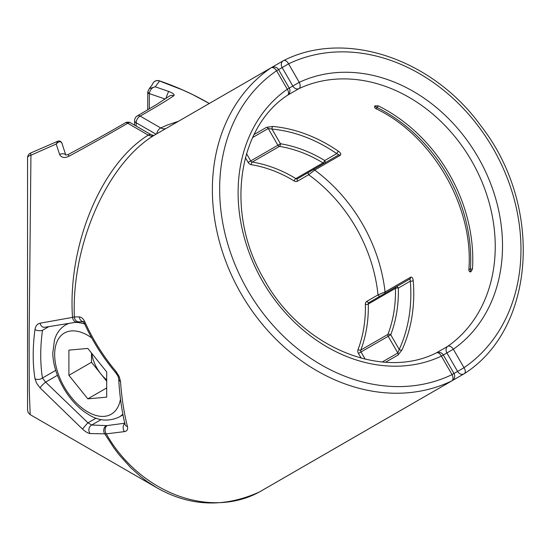 <?xml version="1.0" encoding="UTF-8"?>
<svg xmlns="http://www.w3.org/2000/svg" width="551" height="551" viewBox="0 0 551 551"><rect width="100%" height="100%" fill="white"/><g stroke="black" fill="none" stroke-linecap="round" stroke-linejoin="round"><path stroke-width="0.83" d="M259.92 491.678A5.324 4.346 -120 0 1 259.7 491.816L452.047 380.762A5.324 5.324 0 0 0 453.996 373.488L452.047 374.611A5.324 3.072 64.3 0 1 451.813 380.886L259.466 491.94C209.621 519.276 139.568 492.718 106.26 433.864A2206.817 479.487 -20.9 0 0 124.43 431.612C127.102 431.123 128.107 429.449 127.453 426.584C123.947 412.637 121.633 397.588 120.517 381.437L119.181 376.512L116.171 371.705C103.333 356.249 92.988 339.843 85.136 322.487C83.525 318.946 81.582 317.08 79.31 316.894A2149.093 466.945 159.1 0 1 74.351 316.963C71.389 245.347 106.729 164.48 153.584 135.649A5.324 4.346 -120 0 1 153.832 135.491A5.324 4.346 -120 0 1 154.039 135.388M156.842 487.787L30.181 414.641L29.279 390.046L29.134 335.993L30.939 155.244L56.188 144.011L59.598 154.432C61.395 157.765 64.55 158.357 69.061 156.202C90.102 144.789 109.656 133.81 127.722 123.259L148.267 135.119C101.329 164.012 67.498 245.409 72.512 317.383L40.065 323.21C37.261 323.843 35.56 325.958 34.982 329.553A181.079 104.545 120 0 0 34.982 378.702L36.697 383.344L40.065 387.876L82.609 429.201C85.687 431.901 88.201 433.348 90.137 433.547L104.752 433.837L113.988 448.032L119.188 454.85L130.67 467.62L140.932 476.815L147.523 481.808L156.877 487.8C189.833 506.507 223.947 507.926 259.218 492.071L259.7 491.816A5.324 4.346 -120 0 1 259.466 491.94A10.648 6.247 62.1 0 1 259.232 492.064M287.539 95.233A5.324 3.065 -124.8 0 0 287.663 95.158A5.324 3.065 -124.8 0 0 287.285 89.241A154.452 126.11 60 0 0 262.648 281.389A154.452 126.11 60 0 0 441.372 356.125L452.047 374.611A175.755 143.501 -120 0 1 247.585 290.088A175.755 143.501 -120 0 1 276.616 70.755A5.324 3.072 -124.3 0 0 271.064 67.821L153.584 135.649L151.119 136.138L148.267 135.119A5.324 3.072 -60 0 1 148.494 134.981A5.324 3.072 -60 0 1 151.146 134.713L130.615 122.859A5.324 5.324 0 0 0 125.277 122.866A5.324 2.707 -120.2 0 1 127.722 123.259A5.324 3.072 -60 0 1 130.615 122.859M27.55 157.861A5.324 2.803 180 0 1 30.939 155.244A5.324 1.026 -111.8 0 1 30.897 152.916A5.324 5.324 0 0 0 27.55 157.861L27.55 410.061L28.259 412.72L30.215 414.676M74.351 316.963L72.512 317.383A5.324 3.575 80.1 0 0 76.961 322.101L78.958 321.867A5.324 4.477 -91.6 0 1 74.351 316.963M106.467 425.613A5.324 4.622 -89 0 0 104.752 433.837A10.586 3.526 -25.5 0 0 106.26 433.864A5.324 3.94 82.5 0 1 107.183 425.565A5.2 1.102 158.8 0 1 106.467 425.613L91.735 425.014L101.157 419.573M61.967 143.391C60.879 140.994 58.95 141.201 56.188 144.011L57.8 141.208C59.467 140.65 60.817 141.214 61.843 142.902L65.783 155.079L68.159 154.521C88.766 143.584 107.803 133.032 125.277 122.866M59.598 154.432A5.324 3.354 -18.9 0 1 66.003 155.113M69.061 156.202L68.159 154.521M83.187 321.667A5.324 4.463 -91.8 0 1 79.31 316.894M40.065 323.21A5.324 3.829 81.7 0 0 44.507 327.308L44.583 327.28M78.958 321.867L83.917 321.715L83.036 321.55L84.668 323.974A5.324 1.956 -24.5 0 1 85.136 322.487M34.982 329.553A5.324 2.521 7.7 0 0 42.461 330.311L48.736 326.688M115.793 372.841A5.324 1.047 -40 0 1 116.171 371.705M34.982 378.702A5.324 3.54 -9.1 0 0 42.461 378.014L45.623 382.125L57.435 375.307M84.668 323.974C92.582 341.248 102.954 357.537 115.786 372.834C117.749 375.5 118.727 377.614 118.727 379.164A5.324 3.258 -3.1 0 0 120.517 381.437M40.065 387.876A5.324 0.778 -44 0 1 45.623 382.125L87.967 422.837L91.735 425.014A5.324 4.739 -86.3 0 0 90.137 433.547M118.727 379.164C119.581 395.074 121.668 410.109 124.981 424.263L124.981 424.263A5.324 3.705 -13.3 0 0 127.453 426.584M82.609 429.201A5.324 0.475 -48.3 0 1 87.967 422.837L96.129 418.126M124.788 423.45A5.324 3.898 82.2 0 0 124.43 431.612M468.922 269.99A2.128 0.778 3.6 0 1 468.846 269.77A2.128 0.778 3.6 0 1 470.423 269.122A147.62 120.531 -120 0 0 377.159 107.583A2.128 0.565 -148.1 0 1 374.976 105.868L378.248 105.84L377.159 107.583A2.128 0.778 116.4 0 1 375.816 108.63A2.128 0.778 116.4 0 1 375.775 108.602M464.341 373.647C535.641 328.479 543.389 206.019 481.154 126.179C432.576 58.558 345.305 29.189 283.6 60.589A5.324 5.324 0 0 0 283.248 60.775A5.324 4.346 60 0 1 283.483 60.651A5.324 3.072 64.3 0 1 283.6 60.589A5.324 3.072 64.3 0 1 288.572 63.847L299.248 82.34A154.452 126.11 -120 0 1 477.972 157.069A154.452 126.11 -120 0 1 453.335 349.217L464.004 367.703L457.578 371.415L446.902 352.929L443.321 354.996L453.996 373.488L457.578 371.415A5.324 4.346 60 0 0 464.004 373.853A5.324 4.346 60 0 0 464.231 373.716A5.324 3.072 -124.3 0 0 464.341 373.647A5.324 3.072 -124.3 0 0 464.004 367.703A175.755 143.501 60 0 0 493.035 148.377A175.755 143.501 60 0 0 288.572 63.847L278.565 69.633A5.324 5.324 0 0 0 271.285 67.683A5.324 4.346 -120 0 0 271.064 67.821A181.079 147.854 60 0 0 241.152 293.8A181.079 147.854 60 0 0 451.813 380.886A5.324 4.346 -120 0 0 452.047 380.762M209.304 103.471L192.327 94.428L182.918 90.089L159.549 80.997A5.324 5.221 -164.4 0 0 152.482 84.406A5.324 5.324 0 0 1 159.356 80.811A5.324 1.198 109.1 0 1 159.549 80.997L155.279 86.803L168.709 91.438C173.193 93.222 174.908 94.648 173.84 95.709C167.208 100.275 155.974 107.066 140.147 116.089L160.685 127.949A5.324 3.072 120 0 0 160.458 128.073A5.324 3.072 120 0 0 156.753 133.81M156.036 134.224L136.152 122.735A5.324 3.072 120 0 1 140.147 116.089A5.324 3.423 -119.8 0 0 137.268 115.944A5.324 5.324 0 0 0 134.589 120.566A5.324 3.072 180 0 0 136.152 122.735L136.152 126.055M152.482 84.406L149.314 88.587L147.826 91.652A2.128 0.971 2.5 0 0 147.751 91.907A2.128 0.971 2.5 0 0 149.397 92.912A5.4 0.902 102.8 0 0 149.321 93.587A2.128 1.233 180 0 1 147.737 92.403A2.128 1.233 180 0 1 147.799 92.113M308.636 172.284L312.81 169.873A2.128 1.743 -120 0 1 314.697 170.087L340.263 155.327C341.283 154.259 340.704 152.93 338.528 151.332A2.128 0.613 -55.3 0 0 336.695 153.626L338.335 154.418L338.369 155.113L308.636 172.284A2.128 1.233 60 0 0 308.636 174.743L297.561 181.134A2.128 1.233 -120 0 1 297.561 178.676A2.128 1.743 -120 0 1 295.839 178.579L322.996 162.896A130.484 106.543 60 0 0 279.44 146.38L252.275 162.063A130.484 106.543 -120 0 1 295.839 178.579A2.128 0.682 -58.6 0 0 294.11 180.942A4.263 3.478 60 0 0 297.561 181.134M246.545 153.681L250.719 160.913L280.452 143.749A132.612 108.278 -120 0 1 324.725 160.534L336.695 153.626A146.993 120.022 60 0 0 271.994 129.086A2.128 1.068 -84.7 0 1 272.89 126.441L266.498 127.35A2.128 1.743 -120 0 1 268.234 128.514L271.994 129.086L280.452 143.749A2.128 1.026 99.3 0 1 279.44 146.38A2.128 1.743 -120 0 1 277.883 145.23L268.234 128.514L252.689 137.495M385.61 362.214L397.974 355.078L401.961 349.995A2.128 1.068 24.7 0 1 399.22 349.451L397.836 352.991L388.186 336.275A2.128 1.743 -120 0 1 387.966 334.354A130.484 106.543 60 0 0 395.439 288.373L368.282 304.056A130.484 106.543 -120 0 1 360.809 350.037L387.966 334.354A2.128 1.026 -159.3 0 1 390.755 334.794L361.022 351.958L365.196 359.19M413.222 280.707C412.919 278.014 412.058 276.85 410.633 277.208A2.128 1.743 -120 0 1 409.868 278.951L410.323 281.148L398.352 288.056A2.128 0.682 178.6 0 0 395.439 288.373A2.128 1.743 -120 0 1 396.217 286.83L409.868 278.951L396.217 286.83A2.128 1.233 60 0 1 398.352 288.056A132.612 108.278 -120 0 1 390.755 334.794L399.22 349.451A146.993 120.022 60 0 0 410.323 281.148A2.128 0.613 -4.7 0 0 413.222 280.707A149.128 121.757 -120 0 1 401.961 349.995M470.829 271.884L469.666 271.76L469.211 271.106A2.128 1.894 145.7 0 0 470.823 271.877L470.829 271.884A2.128 0.565 -91.9 0 1 470.423 269.122L472.476 269.053L470.829 271.884M378.248 105.84A149.128 121.757 -120 0 1 472.476 269.053M374.983 105.847L374.983 105.847A2.128 1.894 -25.7 0 0 374.838 107.645A2.128 2.128 0 0 0 375.816 108.63C432.721 135.567 473.97 207.004 468.846 269.77A2.128 2.128 0 0 0 469.211 271.106M375.658 108.457A2.128 1.894 -25.7 0 1 374.838 107.645L374.494 106.922L374.969 105.854M165.761 128.603L163.578 128.941L160.685 127.949L167.27 125.056L178.503 121.254M365.368 304.366A2.128 0.682 -1.4 0 0 368.282 304.056A2.128 1.743 -120 0 1 369.06 302.513L380.135 296.114A2.128 1.233 60 0 1 378.007 294.888A143.797 117.411 60 0 0 308.636 174.743L314.697 170.087A149.128 121.757 -120 0 1 385.066 291.968L378.007 294.888L366.925 301.28A4.263 3.478 60 0 0 365.368 304.366A128.355 104.8 60 0 1 358.019 349.603A4.263 3.478 60 0 0 358.446 353.446L361.187 358.178M369.06 302.513L396.217 286.83L369.06 302.513A2.128 1.233 60 0 1 366.925 301.28M324.725 162.993A2.128 1.233 60 0 0 324.725 160.534A2.128 0.682 121.4 0 1 322.996 162.896A2.128 1.743 -120 0 0 324.725 162.993L297.561 178.676M149.397 92.912C150.506 89.248 152.462 87.21 155.279 86.803L149.321 88.587L147.751 91.886L147.737 109.856M168.709 91.438A5.324 0.365 109.8 0 0 165.913 98.526M173.84 95.709A5.324 5.014 -126.3 0 0 169.102 96.28A5.324 5.014 -126.3 0 0 169.095 96.28L156.932 104.311L137.268 115.944M436.309 352.909A5.324 3.065 64.8 0 1 436.44 352.84C382.015 380.514 301.397 347.075 264.48 280.066C225.159 214.635 236.599 128.39 287.663 95.151A5.324 5.324 0 0 0 289.234 88.119L278.565 69.633L276.616 70.755L287.285 89.241L299.248 82.34A5.324 3.065 64.8 0 1 298.979 88.628L287.601 95.199M91.741 353.329A26.737 15.435 -120 0 0 100.95 374.039A26.737 15.435 -120 0 0 106.708 379.873M106.708 381.209L91.494 362.282L91.494 353.026M87.809 398.848L106.708 397.154L106.708 371.953L87.809 348.432L68.903 350.119L68.903 375.327L87.809 398.848L106.708 387.932M91.494 362.282L68.903 375.327M124.953 423.189A2262.998 478.213 158.8 0 1 107.183 425.565M55.741 370.341L42.461 378.014A175.755 101.474 -60 0 1 42.461 330.311M443.321 354.996L441.372 356.125A5.324 3.065 64.8 0 0 436.44 352.84A5.324 5.324 0 0 1 443.321 354.996M271.326 67.663L283.248 60.775A5.324 4.346 60 0 0 282.146 67.559L292.822 86.052A5.324 4.346 60 0 0 298.979 88.628A149.128 121.757 60 0 1 471.546 160.782A149.128 121.757 60 0 1 447.749 346.303L436.378 352.874M382.291 361.966L397.836 352.991A2.128 1.743 60 0 1 397.974 355.078M272.89 126.441A149.128 121.757 -120 0 1 338.528 151.332M254.135 134.492L266.498 127.35M384.322 293.697A2.128 1.743 -120 0 0 385.066 291.968L410.633 277.208M165.114 99.063L149.321 93.587L149.321 108.919M294.11 180.942A128.355 104.8 60 0 0 251.263 164.694A4.263 3.478 60 0 1 248.15 162.4L245.415 157.662M358.446 353.446L361.022 351.958A2.128 1.743 -120 0 1 360.809 350.037A2.128 1.026 20.7 0 1 358.019 349.603M251.263 164.694A2.128 1.026 -80.7 0 1 252.275 162.063A2.128 1.743 -120 0 1 250.719 160.913L248.15 162.4M340.263 155.327A2.128 1.743 60 0 0 338.369 155.113M453.335 349.217A5.324 3.065 -124.8 0 0 447.749 346.303A5.324 4.346 -120 0 0 446.902 352.929L453.335 349.217M67.856 323.657L65.693 324.904A53.261 30.753 60 0 1 68.744 323.513M75.163 322.411A53.261 30.753 60 0 1 84.702 324.043M122.839 414.132A53.261 30.753 60 0 1 118.954 417.155L122.969 414.834M91.673 337.866A46.869 27.061 -120 0 0 56.354 343.431A46.869 27.061 -120 0 0 71.237 397.216A46.869 27.061 -120 0 0 120.476 398.917M30.897 152.916L57.8 141.208M271.285 67.683L153.812 135.512L151.16 134.719M76.961 322.101L44.507 327.308M271.657 484.908L464.004 373.853A5.324 5.324 0 0 0 464.335 373.654M159.356 80.811C176.575 86.721 192.843 94.049 208.154 102.803M134.589 125.153L134.589 120.566M65.693 324.904C61.636 327.294 58.502 330.724 56.298 335.201L54.501 339.726L52.806 353.088C52.999 374.997 68.841 402.629 87.685 413.966C97.706 420.84 108.127 421.901 118.954 417.155"/></g></svg>
